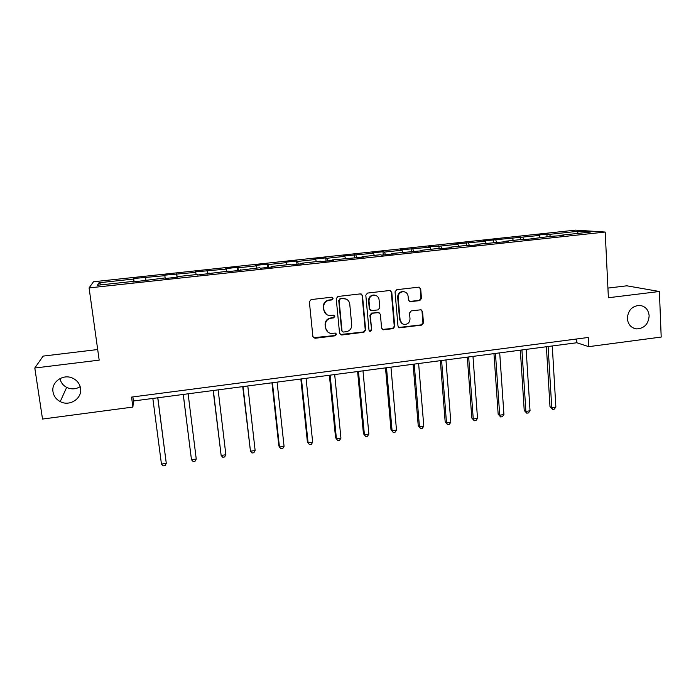 <?xml version="1.0" encoding="UTF-8"?>
<svg xmlns="http://www.w3.org/2000/svg" width="696" height="696" viewBox="0 0 696 696"><rect width="100%" height="100%" fill="white"/><g stroke="black" fill="none" stroke-linecap="round" stroke-linejoin="round"><path stroke-width="1.04" d="M333.045 298.419L331.574 297.218L311.103 299.584L309.363 301.751L312.887 336.594L315.01 338.282L335.324 335.776L336.525 334.271L335.394 333.097L330.905 333.41C327.947 332.819 326.215 331.026 325.719 328.016L325.441 325.128C325.441 321.343 327.277 319.046 330.957 318.229L333.584 317.907L334.793 316.402L333.61 315.21L329.365 315.54C326.285 315.01 324.475 313.191 323.945 310.068L323.657 307.162C323.666 303.36 325.51 301.046 329.199 300.237L331.835 299.933L333.045 298.419M326.563 314.522L323.605 309.85L323.318 306.953C323.318 303.16 325.163 300.855 328.843 300.046L331.479 299.741L332.688 298.227L332.149 297.279M313.409 337.725L334.959 335.507L336.159 334.01L335.785 333.201M327.99 332.183L325.371 327.764L325.093 324.884C325.093 321.108 326.929 318.811 330.6 317.994L333.227 317.68L334.428 316.175L333.976 315.297M627.366 318.568C628.053 324.588 631.159 328.042 636.692 328.912C644.331 328.425 648.489 324.049 649.15 315.784C648.463 309.624 645.262 306.144 639.554 305.37C632.02 306.022 627.957 310.416 627.366 318.568M53 391.822C53.775 396.163 56.176 399.417 60.221 401.592C69.635 406.838 82.459 398.425 80.545 388.316C79.683 383.505 76.899 380.06 72.21 377.98C62.831 373.761 51.147 382.165 53 391.822M60.004 378.554C60.787 382.469 62.997 385.419 66.651 387.394C71.331 389.56 75.847 389.316 80.188 386.654M419.792 300.585L421.48 298.471L420.697 288.849L418.975 287.144L396.746 289.693L395.041 291.824L397.999 326.12L399.591 327.79L421.793 325.102L423.481 322.988L422.542 311.469L420.897 309.781L411.214 310.912L409.526 313.035L410.005 318.768C409.822 322.413 407.952 324.31 404.402 324.449C401.923 324.014 400.487 322.526 400.096 319.977L398.164 297.41C398.295 293.869 400.087 291.963 403.515 291.685C406.16 292.024 407.691 293.547 408.117 296.244L408.439 300.011L410.118 301.707L419.792 300.585L419.27 300.402L420.95 298.28L420.175 288.683L419.166 287.161M97.692 349.531L43.126 356.1L34.8 368.019L99.171 360.137L89.079 287.909L605.198 232.046L608.391 297.74L659.399 291.493L661.2 337.055L588.729 346.66L588.242 337.473L131.553 397.094L132.893 407.073L133.415 400.992L576.819 342.745L588.729 346.66M34.8 368.019L42.526 419.053L132.893 407.073M362.494 295.6L360.424 293.886L337.943 296.479L336.22 298.645L339.561 333.314L341.649 334.993L363.956 332.236L365.661 330.104L362.494 295.6L361.163 293.947M367.523 293.068L389.734 290.502L391.77 292.207L394.745 326.52L393.049 328.642L383.209 329.808L381.599 328.138L380.364 314.235L378.32 312.556L372.029 313.304L370.315 315.445L371.638 329.947L370.133 331.435L369.01 330.269L365.809 295.208L367.523 293.068M89.079 287.909L93.49 281.767L575.479 230.132L605.198 232.046M547.047 236.736L546.891 234.143L536.72 235.239L539.278 235.457L483.085 240.99L485.321 241.251L455.81 243.922L457.872 244.2L440.82 246.036L428.223 246.88L430.111 247.184L400.304 249.881L402.018 250.203L384.566 252.074L382.965 251.743L372.064 252.909L373.587 253.257L343.493 255.98L344.833 256.345L326.963 258.268L325.745 257.885L314.583 259.077L315.732 259.469L297.644 261.418L296.626 261.009L285.334 262.218L286.274 262.636L267.977 264.602L267.16 264.167L255.728 265.394L256.467 265.837L237.954 267.829L237.336 267.368L225.765 268.613L226.304 269.082L195.446 271.866L195.767 272.362L164.752 275.164L164.856 275.686L133.684 278.496L133.562 279.044L99.015 282.759L97.423 285.247L133.049 281.41L132.919 281.993L165.309 277.921L165.413 278.487L177.802 277.147L177.602 276.599L177.663 277.165M546.891 234.143L549.518 234.352L578.28 231.263L590.338 232.072L560.837 235.248L563.656 235.474L550.336 236.388L525.384 239.607L522.809 239.354L505.705 241.199L508.176 241.469L477.647 244.226L479.935 244.514L468.982 245.697L466.772 245.401L449.259 247.289L451.356 247.602L440.272 248.803L438.245 248.481L420.523 250.386L422.437 250.725L391.448 253.527L393.162 253.892L381.808 255.11L380.164 254.745L362.016 256.702L363.53 257.085L332.218 259.921L333.523 260.33L321.891 261.583L320.665 261.165L302.055 263.175L303.151 263.61L291.372 264.88L290.354 264.436L271.518 266.464L272.406 266.933L260.478 268.221L259.678 267.743L229.184 271.597L228.61 271.092L197.507 275.016L197.159 274.485L177.602 276.599M540.157 237.484L539.278 235.457M523.74 239.45L522.809 237.223M533.432 238.206L533.249 238.754M513.3 240.381L512.456 238.337M496.761 242.565L495.796 240.129M505.705 241.199L505.54 241.747M486.121 243.313L485.321 241.251M469.435 245.653L468.469 243.061M477.647 244.226L477.5 244.775M458.638 246.28L457.872 244.2M441.743 248.637L440.82 246.036M449.259 247.289L449.129 247.846M430.824 249.281L430.111 247.184M413.72 251.665L412.858 249.037M420.523 250.386L420.419 250.943M402.688 252.317L402.018 250.203M385.375 254.727L384.566 252.074M391.448 253.527L391.352 254.084M374.222 255.389L373.587 253.257M356.691 257.825L355.934 255.154M362.016 256.702L361.937 257.259M345.416 258.494L344.833 256.345M327.659 260.965L326.963 258.268M332.218 259.921L332.166 260.478M316.271 261.635L315.732 259.469M298.288 264.132L297.644 261.418M302.055 263.175L302.029 263.732M286.769 264.819L286.274 262.636M268.56 267.342L267.977 264.602M271.518 266.464L271.51 267.029M256.92 268.038L256.467 265.837M238.476 270.596L237.954 267.829M240.607 269.804L240.616 270.361M226.705 271.301L226.304 269.082M208.017 273.885L207.556 271.092M209.305 273.18L209.339 273.745M196.115 274.598L195.767 272.362M177.184 277.217L176.793 274.398M165.152 277.939L164.856 275.686M145.908 280.018L145.647 277.748M133.867 281.889L133.562 279.044M101.407 284.821L99.015 282.759M133.049 281.41L133.136 281.967M659.399 291.493L626.835 285.812L607.921 288.092M577.402 233.465L578.28 231.263M550.414 236.388L549.518 234.352M560.837 235.248L560.637 235.796M132.866 396.929L133.415 400.992M576.61 338.995L576.819 342.745M134.128 281.863L133.684 278.496M177.019 277.234L176.601 273.893M207.547 273.937L207.156 270.613M237.71 270.674L237.336 267.368M267.516 267.455L267.16 264.167M296.966 264.28L296.626 261.009M326.067 261.13L325.745 257.885M354.821 258.025L354.525 254.797M383.252 254.962L382.965 251.743M411.345 251.926L411.084 248.724M439.089 248.611L438.871 245.74M466.529 245.427L466.337 242.791M493.673 242.495L493.499 239.876M520.512 239.598L520.347 236.997M340.179 334.532L363.538 331.983L365.243 329.852L362.077 295.417M340.309 298.949L339.1 300.463L342.023 330.878L343.154 332.053L346.234 331.722C349.87 330.896 351.697 328.608 351.715 324.858L349.757 304.1C349.227 300.889 347.365 299.054 344.181 298.601L339.935 298.758L339.1 300.463M342.415 331.705L341.64 330.626L338.726 300.272M346.225 299.106L343.076 298.627M339.935 298.758L342.693 298.436M382.33 329.46L392.579 328.399L394.267 326.285L391.3 292.024L390.325 290.528M379.094 312.626L371.594 313.087L369.889 315.227L371.638 329.947M369.437 331.122L371.203 329.695M379.076 299.741C378.641 297.044 377.093 295.522 374.439 295.165C370.942 295.417 369.132 297.34 369.002 300.916L369.733 308.937L371.786 310.625L378.085 309.877L379.79 307.736L379.076 299.741M375.796 295.435L373.996 294.982C370.507 295.235 368.697 297.149 368.567 300.724L369.002 300.916M370.55 310.338L369.298 308.728L368.567 300.724M409.352 301.472L419.27 300.402M404.611 291.868L403.019 291.511C399.591 291.789 397.816 293.695 397.677 297.218L398.164 297.41M402.584 323.884L399.608 319.751L397.677 297.218M398.756 327.468L421.271 324.858L422.95 322.753L422.011 311.251L421.141 309.824M152.842 398.443L161.446 464.067L166.283 463.371L157.827 397.79M161.446 464.067L163.186 465.868L165.117 465.589L166.283 463.371L157.748 397.799M183.231 394.449L191.47 459.725L196.246 459.038L188.12 393.805M183.274 394.441L191.47 459.725L193.14 461.526L195.045 461.248L196.246 459.038M213.159 390.517L221.145 455.436L225.869 454.758L218.135 389.864M213.35 390.491L221.145 455.436L222.737 457.237L224.625 456.967L225.869 454.758M242.73 386.637L250.464 451.199L255.136 450.53L247.793 385.967M243.061 386.593L250.464 451.199L251.995 453L253.857 452.731L255.136 450.53M271.953 382.791L278.852 445.884L279.453 447.015L284.064 446.345L277.095 382.121M272.423 382.73L279.453 447.015L280.906 448.807L282.75 448.537L284.064 446.345M300.837 378.998L307.371 441.769L308.102 442.874L312.661 442.212L306.066 378.311M301.446 378.92L308.102 442.874L309.485 444.666L311.312 444.405L312.661 442.212M329.382 375.248L335.568 437.697L336.42 438.776L340.927 438.132L334.689 374.552M330.13 375.153L336.42 438.776L337.743 440.568L335.568 437.697M340.927 438.132L339.544 440.307L337.743 440.568M357.605 371.542L363.434 433.678L364.408 434.73L368.871 434.087L362.99 370.837M358.475 371.429L364.408 434.73L365.67 436.522L363.434 433.678M368.871 434.087L367.453 436.262L365.67 436.522M385.497 367.88L390.995 429.702L392.092 430.737L396.494 430.093L390.961 367.166M386.498 367.749L392.092 430.737L393.284 432.52L390.995 429.702M396.494 430.093L395.041 432.268L393.284 432.52M413.076 364.26L418.244 425.769L419.453 426.779L423.803 426.152L418.618 363.53M414.207 364.112L419.453 426.779L420.584 428.562L418.244 425.769M423.803 426.152L422.324 428.31L420.584 428.562M440.342 360.676L445.179 421.88L446.51 422.872L450.817 422.246L445.953 359.936M441.595 360.511L446.51 422.872L447.58 424.656L445.179 421.88M450.817 422.246L449.294 424.403L447.58 424.656M467.303 357.135L471.818 418.035L473.263 419.001L477.517 418.383L472.984 356.387M468.669 356.952L473.263 419.001L474.272 420.784L471.818 418.035M477.517 418.383L475.968 420.532L474.272 420.784M493.96 353.629L498.171 414.242L499.711 415.181L503.93 414.572L499.711 352.881M495.448 353.438L499.711 415.181L500.668 416.956L498.171 414.242M503.93 414.572L502.347 416.713L500.668 416.956M520.33 350.166L524.227 410.475L525.88 411.397L530.039 410.797L526.141 349.401M521.922 349.957L525.88 411.397L526.768 413.172L524.227 410.475M530.039 410.797L528.438 412.928L526.768 413.172M546.395 346.747L549.997 406.76L551.754 407.656L555.869 407.064L552.276 345.973M548.1 346.521L551.754 407.656L552.589 409.431L549.997 406.76M555.869 407.064L554.233 409.196L552.589 409.431M391.3 292.024L391.77 292.207M394.267 326.285L394.745 326.52M392.579 328.399L393.049 328.642M383.183 329.556L383.635 329.808M377.876 312.339L378.32 312.556M371.594 313.087L372.029 313.304M369.298 308.728L369.733 308.937M409.944 301.499L410.449 301.69M399.608 319.751L400.096 319.977M422.011 311.251L422.542 311.469M422.95 322.753L423.481 322.988M421.271 324.858L421.793 325.102M399.53 327.546L400.009 327.79M420.175 288.683L420.697 288.849M420.95 298.28L421.48 298.471M633.412 328.068L636.692 328.912M66.651 387.394L60.221 401.592M382.748 329.565L383.209 329.808M378.25 312.33L378.702 312.548M369.698 331.183L370.133 331.435M373.996 294.982L374.439 295.165M409.613 301.507L410.118 301.707M403.019 291.511L403.515 291.685M399.113 327.546L399.591 327.79"/></g></svg>
